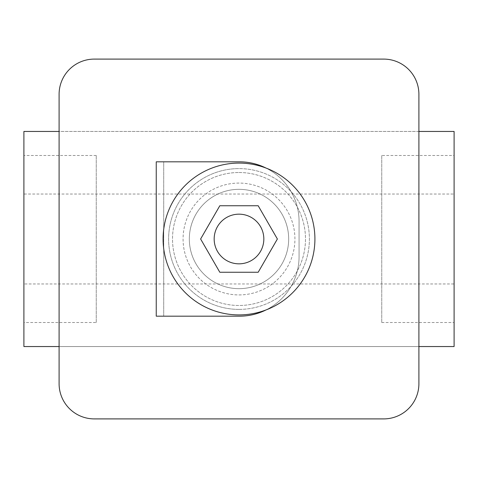 <?xml version="1.0" encoding="UTF-8"?>
<svg xmlns="http://www.w3.org/2000/svg" width="478" height="478" viewBox="0 0 478 478"><rect width="100%" height="100%" fill="white"/><g stroke="black" fill="none" stroke-linecap="round" stroke-linejoin="round"><path stroke-width="0.36" stroke-dasharray="2.39 1.79" d="M239 189.33A49.67 49.67 0 0 0 189.33 239A49.67 49.67 0 0 0 239 288.67A49.67 49.67 0 0 0 288.67 239A49.67 49.67 0 0 0 239 189.33A49.67 49.67 0 0 0 189.33 239A49.67 49.67 0 0 0 239 288.67A49.67 49.67 0 0 0 288.67 239A49.67 49.67 0 0 0 239 189.33A49.67 49.67 0 0 0 189.33 239A49.67 49.67 0 0 0 239 288.67A49.67 49.67 0 0 0 288.67 239A49.67 49.67 0 0 0 239 189.33A49.67 49.67 0 0 0 189.33 239A49.67 49.67 0 0 0 239 288.67A49.67 49.67 0 0 0 288.67 239A49.67 49.67 0 0 0 239 189.33M96.251 322.501L96.251 155.499L96.251 322.501L23.9 322.501L23.9 155.499L23.9 322.501M96.251 155.499L23.9 155.499M381.749 155.499L381.749 322.501L381.749 155.499L454.1 155.499L454.1 322.501L454.1 155.499M381.749 322.501L454.1 322.501M239 309.397A70.397 70.397 0 0 0 309.397 239A70.397 70.397 0 0 0 239 168.603A70.397 70.397 0 0 1 309.397 239A70.397 70.397 0 0 1 239 309.397A70.397 70.397 0 0 1 168.603 239A70.397 70.397 0 0 1 239 168.603A70.397 70.397 0 0 0 168.603 239A70.397 70.397 0 0 0 239 309.397M23.9 194.026L23.9 131.45L454.1 131.45L454.1 194.026L23.9 194.026L23.9 346.55L454.1 346.55L454.1 283.974L23.9 283.974M59.099 94.297L59.099 383.703A35.199 35.199 0 0 0 94.297 418.901L383.703 418.901A35.199 35.199 0 0 0 418.901 383.703L418.901 94.297A35.199 35.199 0 0 0 383.703 59.099L94.297 59.099A35.199 35.199 0 0 0 59.099 94.297M418.901 131.45L59.099 131.45M59.099 346.55L418.901 346.55M454.1 283.974L454.1 194.026M239 263.832A24.832 24.832 0 0 0 263.832 239A24.832 24.832 0 0 0 239 214.168A24.832 24.832 0 0 0 214.168 239A24.832 24.832 0 0 0 239 263.832M239 314.912A75.912 75.912 0 0 0 314.912 239A75.912 75.912 0 0 0 239 163.088A75.912 75.912 0 0 0 163.088 239A75.912 75.912 0 0 0 239 314.912M239 294.926A55.926 55.926 0 0 0 294.926 239A55.926 55.926 0 0 0 239 183.074A55.926 55.926 0 0 0 183.074 239A55.926 55.926 0 0 0 239 294.926A55.926 55.926 0 0 0 294.926 239A55.926 55.926 0 0 0 239 183.074A55.926 55.926 0 0 0 183.074 239A55.926 55.926 0 0 0 239 294.926M183.074 239A55.926 55.926 0 0 0 239 294.926A55.926 55.926 0 0 0 294.926 239A55.926 55.926 0 0 0 239 183.074A55.926 55.926 0 0 0 183.074 239A55.926 55.926 0 0 0 239 294.926A55.926 55.926 0 0 0 294.926 239A55.926 55.926 0 0 0 239 183.074A55.926 55.926 0 0 0 183.074 239M239 172.516A66.484 66.484 0 0 1 305.484 239A66.484 66.484 0 0 1 239 305.484A66.484 66.484 0 0 1 172.516 239A66.484 66.484 0 0 1 297.322 207.076A66.484 66.484 0 0 1 239 305.484A66.484 66.484 0 0 1 172.516 239A66.484 66.484 0 0 1 239 172.516M277.383 239L258.192 205.755L219.808 205.755L200.617 239L219.808 272.245L258.192 272.245L277.383 239M266.037 309.929A59.601 59.601 0 0 0 299.073 256.578L299.073 221.422A59.601 59.601 0 0 0 266.037 168.071M239.472 316.179A59.601 59.601 0 0 0 299.073 256.578L299.073 221.422A59.601 59.601 0 0 0 239.472 161.821A59.601 59.601 0 0 1 299.073 221.422L299.073 256.578A59.601 59.601 0 0 1 239.472 316.179L156.246 316.179L156.246 161.821L239.472 161.821A59.601 59.601 0 0 1 299.073 221.422L299.073 256.578A59.601 59.601 0 0 1 239.472 316.179L163.715 316.179L163.715 161.821L239.472 161.821M163.715 316.179L163.715 161.821"/><path stroke-width="0.72" d="M59.099 131.45L23.9 131.45L23.9 346.55L59.099 346.55M59.099 94.297L59.099 383.703A35.199 35.199 0 0 0 94.297 418.901L383.703 418.901A35.199 35.199 0 0 0 418.901 383.703L418.901 94.297A35.199 35.199 0 0 0 383.703 59.099L94.297 59.099A35.199 35.199 0 0 0 59.099 94.297M418.901 346.55L454.1 346.55L454.1 131.45L418.901 131.45M239 263.832A24.832 24.832 0 0 0 263.832 239A24.832 24.832 0 0 0 239 214.168A24.832 24.832 0 0 0 214.168 239A24.832 24.832 0 0 0 239 263.832M239 314.912A75.912 75.912 0 0 0 314.912 239A75.912 75.912 0 0 0 239 163.088A75.912 75.912 0 0 0 163.088 239A75.912 75.912 0 0 0 239 314.912M266.037 168.071A59.601 59.601 0 0 0 239.472 161.821L163.715 161.821M266.037 309.929A59.601 59.601 0 0 1 239.472 316.179L156.246 316.179L156.246 161.821L239.472 161.821M239.472 316.179L163.715 316.179M258.192 272.245L277.383 239L258.192 205.755L219.808 205.755L200.617 239L219.808 272.245L258.192 272.245"/></g></svg>
